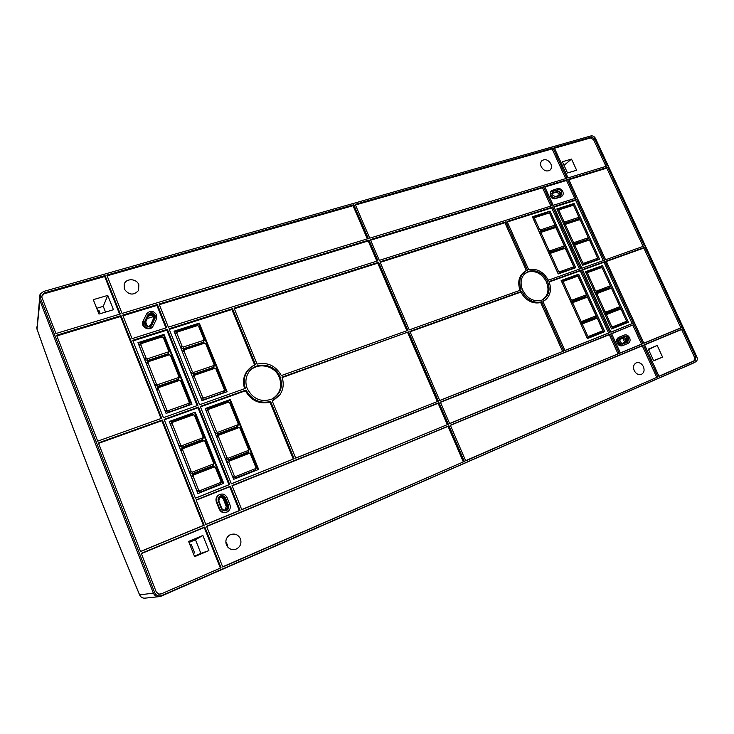 <?xml version="1.0" encoding="UTF-8"?>
<svg xmlns="http://www.w3.org/2000/svg" width="734" height="734" viewBox="0 0 734 734"><rect width="100%" height="100%" fill="white"/><g stroke="black" fill="none" stroke-linecap="round" stroke-linejoin="round"><path stroke-width="1.1" d="M693.703 362.89L160.985 596.256C157.535 597.375 154.993 596.347 153.36 593.164L39.434 299.38L39.719 295.196M695.658 361.798L695.887 361.678C697.355 360.605 697.667 358.981 696.823 356.797L595.586 138.607C594.412 136.515 592.861 135.616 590.943 135.918L43.554 291.471L40.434 293.894L40.223 297.674L154.681 592.677C156.186 595.632 158.535 596.586 161.737 595.54L693.263 363.137M378.56 262.277L234.082 308.142L257.065 364.082C267.726 361.917 275.81 365.752 281.333 375.569L407.893 330.364L378.56 262.277L377.771 263.148L234.329 308.739M541.701 301.821C533.471 303.472 526.829 299.977 521.764 291.325L409.902 331.373L439.721 400.571L563.758 351.008L541.701 301.821L540.701 302.582C532.508 304.17 525.874 300.683 520.791 292.114L410.077 331.777M279.691 375.946L280.122 376.918C283.251 386.57 280.636 393.919 272.286 398.957C261.414 402.691 253.083 399.259 247.275 388.662L246.899 387.653C245.257 382.533 245.661 377.726 248.129 373.239C254.404 361.211 274.14 363.064 279.691 375.946M547.142 280.461C550.812 289.389 549.188 295.894 542.261 299.986L541.683 300.215C533.324 302.105 526.865 298.472 522.287 289.334C520.094 282.929 520.947 277.691 524.838 273.599L528.7 271.259C536.233 269.516 542.38 272.58 547.142 280.461M507.066 221.475L528.682 269.681C536.866 268.185 543.435 271.681 548.399 280.186L580.695 268.653L552.656 207.006L507.066 221.475M246.028 390.048C251.689 400.058 259.891 403.874 270.626 401.498L294.141 458.75L231.357 483.834L200.244 406.434L246.028 390.048L245.404 390.772L200.428 406.884M240.091 510.387L230.375 486.211L196.106 499.937L205.878 524.544L240.091 510.387L239.302 510.561L229.751 486.789L230.375 486.211M198.565 407.04L164.113 419.371L195.418 498.202L229.696 484.504L198.565 407.04L198.006 407.755L164.297 419.83M161.122 593.962L221.035 567.786L204.85 527.003L141.267 553.372L156.259 591.989L158.856 594.21L161.122 593.962L221.035 567.786M204.153 525.26L162.379 419.995L98.384 442.905L140.57 551.573L204.153 525.26L203.419 525.406L161.875 420.701L162.379 419.995M41.829 297.215L55.931 333.539L120.303 313.978L105.063 275.571L44.123 292.939L41.627 296.316L41.829 297.215M97.705 441.143L161.7 418.288L120.963 315.638L56.601 335.254L97.705 441.143M197.896 405.361L167.343 329.327L132.726 340.319L163.434 417.674L197.896 405.361M166.682 327.685L157.388 304.537L122.706 315.106L132.056 338.649L166.682 327.685M222.751 567.033L464.356 461.466L448.969 425.757L206.566 526.287L222.751 567.033M241.761 509.699L448.318 424.224L439.015 402.636L232.045 485.541L241.761 509.699M168.37 327.153L377.927 260.799L368.991 240.046L159.076 304.023L168.37 327.153M353.779 204.731L106.815 275.076L122.046 313.446L368.358 238.578L353.779 204.731L353.036 205.694L367.33 238.899M695.924 357.192L682.748 328.795L644.498 344.659L659.049 376.395L695.116 360.633L695.924 357.192L694.685 357.697L681.602 329.483L682.748 328.795M633.983 324.547L611.541 333.53L620.404 353.017L642.782 343.751L633.983 324.547L611.642 333.759M657.958 376.872L643.406 345.118L450.327 425.197L465.705 460.879L657.958 376.872L465.613 460.677M619.285 353.476L610.413 333.979L440.372 402.094L449.667 423.665L619.285 353.476L618.046 353.861L609.33 334.686L610.413 333.979M582.447 269.598L610.917 332.163L633.359 323.189L605.091 261.488L582.447 269.598M606.192 261.093L643.874 343.301L682.134 327.474L644.92 247.23L606.192 261.093M604.477 260.157L576.64 199.391L553.803 206.639L581.833 268.249L604.477 260.157M576.034 198.079L567.538 179.536L544.646 186.509L553.197 205.309L576.034 198.079M552.051 205.667L543.49 186.858L370.367 239.623L379.304 260.368L552.051 205.667M369.743 238.165L566.932 178.224L553.069 147.956L355.164 204.336L369.743 238.165M591.457 137.019L554.188 147.635L568.052 177.885L607.229 165.976L594.659 138.873L591.457 137.019L590.576 137.937L554.464 148.231M568.657 179.188L605.587 259.763L644.314 245.936L607.825 167.251L568.657 179.188M252.771 365.991L255.487 364.633L232.494 308.647L169.031 328.795L199.575 404.764L245.358 388.414C242.624 378.891 245.092 371.413 252.771 365.991L252.478 366.165M542.894 301.38L545.903 299.509C550.619 294.921 551.656 288.939 549.014 281.572L581.31 270.002L609.789 332.612L564.941 350.531L542.894 301.38M295.674 458.053L438.363 401.113L295.71 458.126L272.204 400.92L279.837 394.828C283.425 389.451 284.15 383.561 281.994 377.166L408.535 331.86L282.15 377.606M438.363 401.113L408.535 331.86M526.709 270.451L527.48 270.103L505.854 221.861L379.937 261.836L409.26 329.878L521.14 289.921C518.232 281.012 520.085 274.516 526.709 270.451L525.856 270.864M406.865 330.731L377.771 263.148M439.694 400.507L563.758 351.008M540.701 302.582L562.583 351.402M521.764 291.325L520.791 292.114M271.782 399.186C279.92 394.176 282.452 386.937 279.37 377.487L278.948 376.533C273.562 364.073 254.634 361.945 248.092 373.294M541.692 300.215C548.179 296.041 549.647 289.673 546.078 281.113C541.371 273.323 535.297 270.296 527.847 272.03L524.535 273.901M579.502 269.075L551.674 207.887L507.295 221.989M550.023 211.117L532.361 216.759L558.207 273.956L575.74 267.726L550.023 211.117L532.554 217.172M551.674 207.887L552.656 207.006M574.621 268.121L549.078 211.887M539.04 231.531L553.913 226.934L554.776 224.815M532.847 217.833L547.527 212.851L549.188 213.08M548.491 252.441L563.327 247.67L564.198 245.569L563.327 247.67M539.453 232.449L554.097 227.338L555.821 227.604L564.198 245.551M557.987 273.461L572.786 268.506L573.667 266.433L572.786 268.506M548.904 253.368L563.51 248.074L565.281 248.386L573.667 266.424M539.912 231.54L540.398 229.925L554.418 225.32L553.913 226.934M540.398 229.925L539.49 229.421L538.361 230.036M533.416 219.09L534.535 218.466L539.49 229.421M534.535 218.466L534.82 217.585L533.49 217.337M547.527 212.851L548.867 213.089L534.82 217.585M548.867 213.089L549.766 213.585L554.693 224.448L554.418 225.32M549.362 252.441L549.858 250.854L563.85 246.083M549.858 250.854L548.949 250.358L547.821 250.955M540.031 233.724L541.151 233.109L548.949 250.358M541.151 233.109L541.435 232.219L540.096 231.944M554.097 227.338L555.454 227.604L541.435 232.219M558.858 273.452L559.372 271.892L573.318 266.947M559.372 271.892L558.464 271.406L557.317 271.984M549.491 254.661L550.628 254.065L558.464 271.406M550.628 254.065L550.904 253.166L549.546 252.854M563.51 248.074L564.886 248.376L550.904 253.166M245.404 390.772C251.083 400.681 259.267 404.489 269.956 402.195L270.626 401.498M231.329 483.77L294.141 458.75M269.956 402.195L293.279 459.016M233.687 479.33L258.643 469.402L230.283 399.535L205.199 408.554L233.687 479.33M257.964 469.668L229.733 400.113L205.337 408.893M227.164 463.117L228.347 460.301L248.202 452.603L250.982 453.851L256.469 467.374L255.322 470.182L235.504 478.063L232.678 476.816L227.164 463.117L228.834 462.301L229.338 461.108L228.347 460.301M216.723 437.189L225.32 458.53L228.146 459.796L247.991 452.098L249.138 449.318L240.587 428.234L237.807 426.968L217.915 434.409L216.723 437.189L218.374 436.335L226.989 457.704L225.32 458.53M227.476 401.498L207.557 408.673L206.355 411.416L214.888 432.629L217.714 433.904L237.605 426.472L238.761 423.729L230.256 402.773L227.476 401.498L228.448 402.168L208.493 409.361L207.557 408.673M229.733 400.113L230.283 399.535M248.202 452.603L249.221 453.383L229.338 461.108M249.221 453.383L250.982 453.851M256.469 467.374L255.891 467.466L250.395 453.915M255.891 467.466L255.322 470.182M235.504 478.063L235.55 476.54L255.414 468.659M235.55 476.54L234.357 476.008L232.678 476.816M228.834 462.301L234.357 476.008M218.374 436.335L218.879 435.152L217.915 434.409M237.807 426.968L238.798 427.693L218.879 435.152M238.798 427.693L240.587 428.234M249.138 449.318L248.551 449.373L239.972 428.234M248.551 449.373L247.991 452.098M228.146 459.796L228.182 458.236L248.064 450.548M228.182 458.236L226.989 457.704M228.448 402.168L230.256 402.773M238.761 423.729L238.146 423.72L229.623 402.709M238.146 423.72L237.605 426.472M217.714 433.904L217.732 432.308L237.651 424.876M217.732 432.308L216.539 431.766L214.888 432.629M206.355 411.416L207.988 410.526L216.539 431.766M207.988 410.526L208.493 409.361M205.823 524.415L239.302 510.561M229.751 486.789L196.217 500.221M227.375 511.864L227.045 512.048C223.723 513.497 221.136 512.552 219.246 509.231L216.337 501.955C215.484 499.083 216.181 496.826 218.448 495.184M219.76 508.956C221.558 512.24 224.154 513.185 227.558 511.763C230.063 510.047 230.861 507.726 229.944 504.79L227.017 497.514C225.118 494.092 222.411 493.22 218.925 494.881C216.649 496.615 215.961 498.863 216.842 501.643L219.769 508.946L219.246 509.231M218.31 501.065C217.714 498.982 218.218 497.368 219.824 496.23C222.209 495.028 224.127 495.652 225.567 498.102L228.485 505.359C229.1 507.543 228.54 509.203 226.797 510.323C224.466 511.396 222.604 510.726 221.218 508.332L218.31 501.065M225.567 498.102L225.008 498.386C223.907 496.175 222.127 495.496 219.668 496.34M226.503 510.479C228.1 509.249 228.586 507.662 227.944 505.726L225.008 498.386M218.796 500.946L219.594 497.652C221.457 496.514 222.952 496.9 224.081 498.808L226.989 506.075C227.485 507.772 226.962 509.029 225.43 509.846C223.769 510.341 222.521 509.809 221.714 508.24L218.796 500.946M228.485 505.359L227.944 505.726M225.035 509.974L226.255 506.478L223.356 499.221C222.42 497.542 221.099 497.092 219.374 497.863M195.391 498.129L228.925 484.724L198.006 407.755M195.198 412.159L169.279 421.481L197.932 493.56L223.732 483.293L195.198 412.159L169.416 421.83M229.696 484.504L228.925 484.724M223.108 483.541L194.712 412.719M203.768 436.767L195.216 415.435L192.363 414.141L171.784 421.564L170.517 424.362L179.105 445.96L182.004 447.254L202.556 439.565L203.768 436.767L203.061 436.785L194.492 415.398L195.216 415.435M214.218 462.824L205.612 441.354L202.758 440.079L182.206 447.768L180.949 450.603L189.601 472.347L192.492 473.614L213.007 465.659L214.218 462.824L213.53 462.906L204.905 441.382L205.612 441.354M213.218 466.173L192.703 474.136L191.455 477.017L196.996 490.963L199.896 492.22L220.393 484.073L221.595 481.21L216.071 467.439L213.218 466.173L214.181 466.998L193.629 474.981L192.703 474.136M203.061 436.785L202.556 439.565M182.004 447.254L181.959 445.648L180.729 445.107L179.105 445.96M170.517 424.362L172.123 423.472L180.729 445.107M172.123 423.472L172.664 422.289L171.784 421.564M192.363 414.141L193.281 414.848L172.664 422.289M193.281 414.848L194.492 415.398M181.959 445.648L202.547 437.969M213.53 462.906L213.007 465.659M192.492 473.614L192.473 472.063L191.244 471.522L189.601 472.347M180.949 450.603L182.583 449.758L191.244 471.522M182.583 449.758L183.115 448.557L182.206 447.768M202.758 440.079L203.694 440.84L183.115 448.557M203.694 440.84L204.905 441.382M192.473 472.063L213.025 464.108M214.181 466.998L216.071 467.439M199.896 492.22L199.887 490.697L198.657 490.165L196.996 490.963M191.455 477.017L193.106 476.201L198.657 490.165M193.106 476.201L193.629 474.981M221.595 481.21L220.925 481.339L215.392 467.53M220.925 481.339L220.393 484.073M199.887 490.697L220.411 482.55M141.359 553.61L204.263 527.517L220.264 567.859M158.636 594.155L160.636 593.898M202.878 535.453L208.887 550.601L194.62 556.684L188.601 541.426L202.878 535.453L195.492 539.756L200.877 553.381L208.887 550.601M204.263 527.517L204.85 527.003M189.014 542.472L195.492 539.756M200.877 553.381L194.4 556.133M193.345 553.445L194.611 552.904L191.354 544.628L190.078 545.16M190.106 545.234L191.354 544.628M140.515 551.436L203.419 525.406M161.875 420.701L98.567 443.373M119.614 314.189L104.678 276.525L44.031 293.829L41.664 296.628M107.77 295.407L113.44 309.711L98.962 314.069L93.282 299.665L107.77 295.407L103.255 306.344L105.522 312.097M104.678 276.525L105.063 275.571M96.686 308.308L103.255 306.344M100.255 313.684L98.98 310.454L97.686 310.849M98.255 312.28L98.98 310.454M161.021 418.536L120.541 316.519L56.867 335.952M120.541 316.519L120.963 315.638M197.152 405.627L166.847 330.181L167.343 329.327M166.847 330.181L132.973 340.943M192.005 404.186L163.994 334.374L137.946 342.686L166.067 413.416L192.005 404.186M191.381 404.416L163.572 335.071L163.994 334.374M163.572 335.071L138.148 343.2M169.407 351.072L164.058 337.723L161.214 336.392L140.524 343.007L139.24 345.686L144.607 359.201L147.497 360.541L168.169 353.742L169.407 351.072L168.618 350.88L163.26 337.502L164.058 337.723M179.647 376.597L171.215 355.568L168.361 354.247L147.699 361.045L146.415 363.752L154.883 385.038L157.773 386.359L178.408 379.304L179.647 376.597L178.885 376.469L170.426 355.384L171.215 355.568M189.941 402.278L181.454 381.12L178.61 379.808L157.975 386.873L156.7 389.616L165.223 411.04L168.114 412.352L188.711 405.03L189.941 402.278L189.198 402.214L180.702 381.001L181.454 381.12M168.618 350.88L168.169 353.742M147.497 360.541L147.396 358.798L146.167 358.238L144.607 359.201M139.24 345.686L140.79 344.705L146.167 358.238M140.79 344.705L141.332 343.567L140.524 343.007M161.214 336.392L162.049 336.934L141.332 343.567M162.049 336.934L163.26 337.502M147.396 358.798L168.095 352.008M178.885 376.469L178.408 379.304M157.773 386.359L157.691 384.671L156.461 384.111L154.883 385.038M146.415 363.752L147.984 362.789L156.461 384.111M147.984 362.789L148.525 361.642L147.699 361.045M168.361 354.247L169.224 354.825L148.525 361.642M169.224 354.825L170.426 355.384M157.691 384.671L178.353 377.615M189.198 402.214L188.711 405.03M168.114 412.352L168.049 410.691L166.82 410.141L165.223 411.04M156.7 389.616L158.287 388.69L166.82 410.141M158.287 388.69L158.828 387.524L157.975 386.873M178.61 379.808L179.491 380.441L158.828 387.524M179.491 380.441L180.702 381.001M168.049 410.691L188.684 403.379M165.939 327.924L156.902 305.427L157.388 304.537M156.902 305.427L122.973 315.785M152.947 326.309C149.874 331.97 140.056 327.07 142.983 321.235L146.497 314.115M156.681 314.886C153.489 310.491 150.112 310.179 146.571 313.95L143.35 320.611L143.231 324.611C146.369 328.97 149.727 329.318 153.314 325.648L156.571 318.84L156.681 314.886M151.993 324.685L151.901 324.868C149.864 328.951 142.68 325.401 144.8 321.345L148.002 314.657C150.626 311.996 153.021 312.225 155.195 315.345L155.113 318.189M151.617 325.29L154.755 318.758L152.011 324.694M147.938 314.785L144.488 321.951M154.819 318.648L154.828 315.987C152.58 312.877 150.195 312.656 147.69 315.326L147.653 315.4M148.571 315.877C150.387 313.849 152.149 313.987 153.846 316.29L153.801 318.345L150.461 325.217C148.562 326.887 146.864 326.639 145.369 324.465L145.36 322.556L148.571 315.877L145.259 322.859M150.672 324.859L153.259 319.106L153.305 317.125C151.663 314.904 149.975 314.776 148.222 316.73M464.356 461.466L222.659 566.813M206.658 526.526L448.052 426.381L463.255 461.704M226.393 544.821C225.118 540.655 226.246 537.371 229.788 534.967C234.458 533.022 238.009 534.306 240.449 538.82C241.807 543.683 240.229 547.169 235.733 549.28C231.504 550.28 228.393 548.793 226.393 544.821M448.052 426.381L448.969 425.757M227.751 547.059L227.283 544.362L225.833 542.16M227.467 546.399L225.879 542.811M241.706 509.57L448.318 424.224M447.254 424.527L438.106 403.296L232.155 485.825M438.106 403.296L439.015 402.636M376.9 261.13L368.211 240.954L159.342 304.683M368.211 240.954L368.991 240.046M107.118 275.837L353.036 205.694M124.303 289.022L124.184 284.186C126.092 277.975 136.662 278.434 138.836 284.764L138.588 290.453C133.579 295.674 128.817 295.196 124.303 289.022M644.58 344.842L681.602 329.483M658.967 376.221L693.924 360.954L694.685 357.697M657.196 345.42L662.573 357.109L653.7 360.889L648.315 349.136L657.196 345.42L648.517 349.567M662.573 357.109L653.599 360.66M620.358 352.907L641.534 344.145L632.882 325.254M627.276 343.723L622.404 345.732C620.202 346.301 618.45 345.375 617.138 342.962C616.211 340.521 616.643 338.713 618.404 337.539L618.67 337.42M642.782 343.751L641.534 344.145M624.395 335.043L619.468 337.034C617.689 338.181 617.257 339.989 618.175 342.466C619.524 344.897 621.285 345.815 623.441 345.228L628.313 343.228C630.102 342.099 630.543 340.282 629.616 337.805C628.276 335.383 626.533 334.465 624.386 335.034M620.202 338.135L624.918 336.218C626.497 335.842 627.744 336.493 628.653 338.2L627.754 342.053L622.918 344.035C621.322 344.429 620.065 343.769 619.157 342.062C618.505 340.301 618.817 339.016 620.074 338.209L620.212 338.145M626.864 342.42L627.598 338.695C626.671 336.979 625.441 336.328 623.918 336.741L619.689 338.466M618.854 339.98L624.249 337.521L626.964 338.961L626.212 341.805L620.79 343.851M621.423 343.76L626.212 341.805L624.863 342.356L625.597 339.603L622.973 338.218L618.946 339.86M624.918 336.218L623.918 336.741M643.406 345.118L642.287 345.797L656.682 377.212M450.41 425.399L642.287 345.797M634.213 370.569C632.928 367.064 633.543 364.523 636.048 362.945C639.039 361.972 641.488 363.202 643.415 366.633C644.746 370.294 644.039 372.881 641.323 374.386C638.406 375.138 636.029 373.872 634.213 370.569M449.621 423.546L618.046 353.861M609.33 334.686L440.483 402.351M610.89 332.098L632.13 323.611L604.036 262.286L582.612 269.965M585.438 271.736L611.505 328.979L628.414 322.254L602.486 265.607L585.438 271.736M605.091 261.488L604.036 262.286M632.13 323.611L633.359 323.189M627.286 322.703L601.467 266.286L585.567 272.011M620.836 309.17L618.936 308.748L621.276 309.62L626.304 320.602L626.203 321.987L625.441 322.988L611.229 328.382M618.936 308.748L604.889 314.455M611.294 288.352L609.431 287.967L611.752 288.811L619.597 305.94L619.514 307.317L618.744 308.344L604.504 313.611M609.431 287.967L595.347 293.49M601.788 267.635L599.981 267.295L602.284 268.103L610.082 285.15L610.018 286.508L609.248 287.563L594.962 292.646M599.981 267.295L585.851 272.635M602.486 265.607L601.467 266.286M605.522 315.84L606.66 315.308L611.706 326.391L610.56 326.914M606.66 315.308L606.917 314.391L605.467 313.978M626.368 321.088L625.441 322.988M612.009 328.337L612.596 326.859L626.056 321.52M612.596 326.859L611.706 326.391M620.395 309.152L606.917 314.391M595.971 294.857L597.1 294.306L604.972 311.592L603.834 312.133M597.1 294.306L597.357 293.398L595.925 293.022M619.67 306.417L618.744 308.344M605.275 313.565L605.862 312.069L619.34 306.849M605.862 312.069L604.972 311.592M610.871 288.334L597.357 293.398M586.457 273.975L587.576 273.415L595.412 290.609L594.283 291.159M587.576 273.415L587.842 272.516L586.429 272.167M610.156 285.599L609.248 287.563M595.742 292.609L596.302 291.095L609.826 286.049M596.302 291.095L595.412 290.609M601.403 267.626L587.842 272.516M643.828 343.2L680.858 327.878L643.837 248.028L606.357 261.46M644.92 247.23L643.837 248.028M680.858 327.878L682.134 327.474M603.265 260.598L575.63 200.272L576.64 199.391M575.63 200.272L554.032 207.135M582.521 265.313L599.577 259.249L574.043 203.456L556.849 208.942L582.521 265.313M598.439 259.652L573.08 204.217L557.042 209.346M589.2 240.165L587.439 239.88L589.723 240.651L597.467 257.579L597.439 258.918L596.65 260.019L582.31 264.864M587.439 239.88L573.263 244.982M579.787 219.686L578.098 219.448L580.355 220.182L588.062 237.027L588.053 238.357L587.255 239.477L572.887 244.147M578.098 219.448L563.877 224.365M563.501 223.54L577.915 219.044L578.787 216.961L577.915 219.044M557.317 209.961L571.566 205.162L573.208 205.373M573.08 204.217L574.043 203.456M573.86 246.294L574.961 245.716L582.75 262.8L581.631 263.368M574.961 245.716L575.236 244.826L573.85 244.532M597.549 258.001L596.65 260.019M583.09 264.836L583.64 263.286L597.21 258.469M583.64 263.286L582.75 262.8M588.842 240.165L575.236 244.826M564.464 225.65L565.556 225.063L573.3 242.064L572.199 242.642M565.556 225.063L565.831 224.191L564.464 223.934M588.145 237.431L587.255 239.477M573.667 244.128L574.19 242.55L587.806 237.908M574.19 242.55L573.3 242.064M579.475 219.695L565.831 224.191M564.281 223.531L564.795 221.925L578.447 217.447M564.795 221.925L563.905 221.429L562.813 222.026M557.895 211.227L558.987 210.63L563.905 221.429M558.987 210.63L559.262 209.759L557.904 209.529M571.566 205.162L572.933 205.382L559.262 209.759M572.933 205.382L573.814 205.878L578.787 216.961M574.805 198.464L566.547 180.436L567.538 179.536M566.547 180.436L544.885 187.051M561.171 196.556L555.445 198.776C553.207 199.171 551.454 198.198 550.17 195.85L550.83 191.308M562.061 196.088C563.308 194.96 563.538 193.437 562.767 191.501C561.464 189.152 559.721 188.179 557.537 188.583L551.775 190.565C550.555 191.693 550.326 193.216 551.087 195.134C552.408 197.492 554.161 198.474 556.363 198.061L561.171 196.547L560.244 197.272M560.629 195.418L555.849 196.914L552.096 194.822L552.583 191.574L558.033 189.73C559.592 189.445 560.84 190.134 561.776 191.813L561.281 195.06L560.629 195.4M560.748 195.354L560.849 192.528L557.198 190.445M553.234 191.207L558.033 189.73M552.674 192.703L551.775 193.482L557.482 191.216L560.198 192.73L559.776 195.152L554.418 196.886M559.024 195.455L558.987 193.648L556.363 192.189L551.775 193.602M550.839 206.052L542.527 187.766L543.49 186.858M542.527 187.766L370.624 240.22M355.449 204.997L552.106 148.91L565.703 178.601M541.224 166.728C540.215 164.232 540.453 162.196 541.958 160.636C545.298 158.682 548.261 159.764 550.858 163.902C551.922 166.535 551.61 168.627 549.922 170.187C546.601 171.903 543.701 170.747 541.224 166.728M552.106 148.91L553.069 147.956M605.963 166.361L593.595 139.68L590.576 137.937M571.502 159.067L576.64 170.233L567.529 172.976L562.382 161.746L571.502 159.067L564.033 165.352M643.067 246.376L606.798 168.159L568.896 179.72M607.825 167.251L606.798 168.159M232.494 308.647L231.898 309.509L254.67 364.981M231.898 309.509L169.279 329.41M244.56 388.699C241.954 379.194 244.477 371.753 252.129 366.376M174.05 331.162L202.006 400.636L227.109 391.708L199.263 323.116L174.05 331.162M226.421 391.947L198.776 323.822L174.252 331.658M183.408 348.733L203.41 342.154L204.593 339.548L199.272 326.428L196.501 325.107L176.472 331.511L175.243 334.135L180.592 347.411L183.408 348.733L183.372 346.998L203.41 340.429L203.41 342.154M193.629 374.101L213.594 367.275L214.768 364.624L206.392 343.962L203.612 342.65L183.61 349.228L182.39 351.88L190.803 372.789L193.629 374.101L193.602 372.413L213.603 365.587L213.594 367.275M203.905 399.626L223.842 392.543L225.008 389.855L216.576 369.064L213.796 367.771L193.831 374.597L192.62 377.285L201.088 398.333L203.905 399.626L203.905 397.975L223.87 390.892L223.842 392.543M199.263 323.116L198.776 323.822M183.372 346.998L182.179 346.439L180.592 347.411M175.243 334.135L176.821 333.153L182.179 346.439M176.821 333.153L177.344 332.034L176.472 331.511M196.501 325.107L197.4 325.621L177.344 332.034M197.4 325.621L199.272 326.428M204.593 339.548L203.905 339.328L198.575 326.18M203.905 339.328L203.41 340.429M193.602 372.413L192.409 371.854L190.803 372.789M182.39 351.88L183.977 350.916L192.409 371.854M183.977 350.916L184.491 349.797L183.61 349.228M203.612 342.65L204.529 343.2L184.491 349.797M204.529 343.2L206.392 343.962M214.768 364.624L214.108 364.468L205.703 343.751M214.108 364.468L213.603 365.587M203.905 397.975L202.712 397.424L201.088 398.333M192.62 377.285L194.226 376.358L202.712 397.424M194.226 376.358L194.739 375.221L193.831 374.597M213.796 367.771L214.732 368.367L194.739 375.221M214.732 368.367L216.576 369.064M225.008 389.855L224.365 389.754L215.915 368.918M224.365 389.754L223.87 390.892M564.914 350.467L608.578 333.025L580.282 270.8L549.17 281.948M545.701 299.683L543.004 301.619M561.152 280.48L587.402 338.576L604.779 331.658L578.667 274.177L561.152 280.48M580.282 270.8L581.31 270.002M608.578 333.025L609.789 332.612M603.669 332.098L577.676 274.846L561.281 280.755M570.722 301.656L585.466 296.444L586.365 294.426L585.466 296.444M561.583 281.425L576.135 275.883L577.97 276.25L586.365 294.426M580.337 322.932L595.045 317.538L595.953 315.556L595.045 317.538M571.144 302.591L585.659 296.857L587.539 297.27L595.953 315.556M587.108 337.924L601.788 332.401L602.706 330.447L601.788 332.401M580.759 323.868L595.228 317.95L596.366 318.033L597.568 318.85L602.706 330.447M578.667 274.177L577.676 274.846M571.593 301.637L572.125 300.105L586.026 294.921M572.125 300.105L571.217 299.628L570.061 300.188M562.18 282.746L563.327 282.168L571.217 299.628M563.327 282.168L563.602 281.26L562.216 280.893M576.135 275.883L577.539 276.232L563.602 281.26M581.2 322.896L581.759 321.4L595.613 316.033M581.759 321.4L580.842 320.923L579.676 321.474M571.758 303.94L572.915 303.371L580.842 320.923M572.915 303.371L573.19 302.445L571.777 302.05M585.659 296.857L587.081 297.242L573.19 302.445M587.98 337.888L588.54 336.411L602.366 330.924M588.54 336.411L587.631 335.933L586.457 336.475M581.383 325.235L582.548 324.685L587.631 335.933M582.548 324.685L582.814 323.749L581.392 323.318M595.228 317.95L596.669 318.373L582.814 323.749M596.669 318.373L597.155 318.409M279.443 395.351L272.351 401.278M437.317 401.452L407.682 332.63M520.002 290.325C517.204 281.434 519.112 274.966 525.718 270.929M505.854 221.861L504.919 222.741L526.379 270.607M504.919 222.741L380.175 262.387M147.387 326.235L145.69 321.969M147.36 318.51L153.112 316.73M37.039 329.144L37.021 329.098C68.445 418.178 102.659 506.772 139.643 594.889L139.754 595.146M159.966 596.614L694.492 362.458M36.984 329.135C68.427 418.242 102.65 506.882 139.653 595.035C140.754 597.293 142.589 598.329 145.148 598.137C142.543 598.32 140.708 597.237 139.643 594.889L153.342 593.118M621.982 344.191L619.423 339.668M160.985 596.256L161.737 595.54M154.681 592.677L153.36 593.164M39.434 299.38L40.223 297.674M216.337 501.955L216.851 501.634M223.356 499.221L224.081 498.808M226.989 506.075L226.255 506.478M44.031 293.829L44.123 292.939M146.139 314.739L146.516 314.088M143.304 320.685L142.983 321.235M153.259 319.106L153.801 318.345M693.924 360.954L695.116 360.633M622.404 345.732L623.368 345.264M628.157 343.292L627.102 343.806M624.249 337.521L622.973 338.218M555.445 198.776L556.354 198.052M557.482 191.216L556.363 192.189M593.595 139.68L594.659 138.873M39.93 300.656L37.021 329.098L36.728 326.933M622.671 338.346L624.937 342.328M695.841 361.706L693.511 363.009M40.434 293.894L39.664 295.297M218.925 494.881L218.429 495.193M146.571 313.95L146.25 314.547M153.241 325.777L152.947 326.281M619.468 337.034L618.423 337.539M628.313 343.228L627.432 343.64M551.775 190.565L550.858 191.28M39.498 299.536L36.984 329.126M158.361 596.751L145.148 598.137"/></g></svg>
